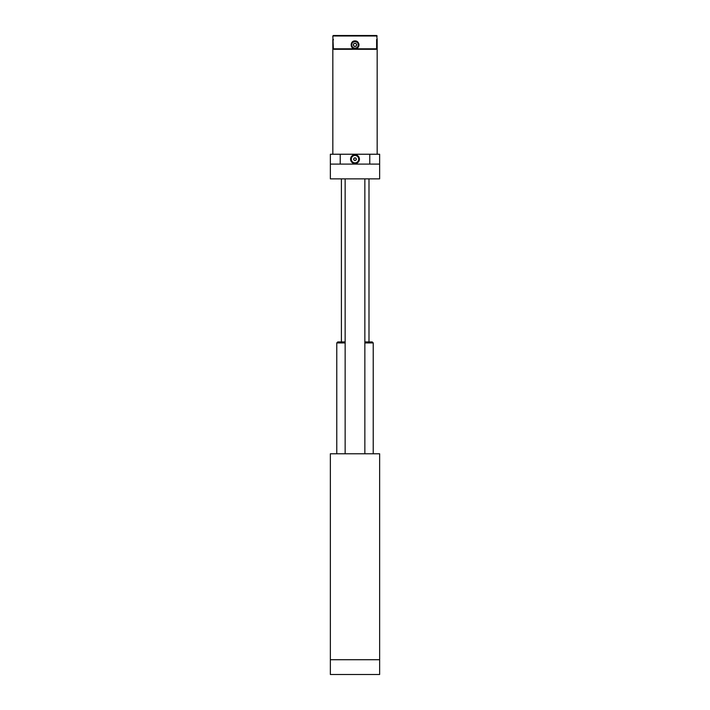<?xml version="1.0" encoding="UTF-8"?>
<svg xmlns="http://www.w3.org/2000/svg" width="710" height="710" viewBox="0 0 710 710"><rect width="100%" height="100%" fill="white"/><g stroke="black" fill="none" stroke-linecap="round" stroke-linejoin="round"><path stroke-width="1.06" d="M379.637 659.723L379.637 453.779L330.363 453.779L330.363 659.723L379.637 659.723L330.363 659.723L330.363 674.5L379.637 674.5L379.637 659.723M330.363 492.704L330.363 490.761M330.363 484.797L330.372 490.184M330.363 622.741L330.363 620.797M330.372 623.309L330.363 628.705M364.851 341.945L372.244 341.945L373.229 342.93L364.851 342.93M345.149 342.93L336.771 342.93L337.756 341.945L345.149 341.945M330.363 164.09L330.363 154.239L379.637 154.239L379.637 178.867L330.363 178.867L330.363 164.09L379.637 164.09M355 163.593A4.438 4.438 0 0 0 358.843 156.945A4.438 4.438 0 0 0 351.157 156.945A4.438 4.438 0 0 0 355 163.593M377.17 154.239L377.17 39.938L376.62 39.938M333.38 39.938L332.83 39.938L332.83 154.239M355 48.804L376.62 48.804L376.114 49.292L333.886 49.292L333.38 48.804L355 48.804C360.077 49.043 360.094 40.683 355 40.923C349.923 40.674 349.906 49.043 355 48.804L355 48.804A3.941 3.941 0 0 0 355.772 40.994M377.17 35.997L332.83 35.997L333.318 35.5L376.682 35.5L377.17 39.44L376.62 39.44L376.62 48.804M376.62 39.44L377.17 39.44M333.38 48.804L332.83 35.997M332.83 39.44L333.38 39.44M355 162.874A3.71 3.71 0 0 0 358.213 157.309A3.71 3.71 0 0 0 351.787 157.309A3.71 3.71 0 0 0 355 162.874M354.29 160.389L353.58 159.164L354.29 157.931L355.71 157.931L356.42 159.164L355.71 160.389L354.29 160.389M353.935 159.777A1.234 1.234 0 0 0 356.065 159.777A1.234 1.234 0 0 0 355 157.931A1.234 1.234 0 0 0 353.935 159.777M354.201 46.416L353.252 44.952L354.05 43.39L355.799 43.301L356.748 44.774L355.95 46.328L354.201 46.416M351.929 43.292A3.452 3.452 0 0 1 357.893 42.99A3.452 3.452 0 0 1 355.177 48.307A3.452 3.452 0 0 1 351.929 43.292A3.452 3.452 0 0 1 357.893 42.99A3.452 3.452 0 0 1 355.177 48.307A3.452 3.452 0 0 1 351.929 43.292M356.349 45.546A1.509 1.509 0 0 0 354.92 43.346A1.509 1.509 0 0 0 353.731 45.68A1.509 1.509 0 0 0 356.349 45.546M369.777 154.239L369.777 164.09M340.223 154.239L340.223 164.09M352.107 43.381A3.248 3.248 0 0 0 355.169 48.111A3.248 3.248 0 0 0 357.733 43.097A3.248 3.248 0 0 0 352.107 43.381M373.229 453.779L373.229 342.93M336.771 453.779L336.771 342.93M341.404 178.867L341.404 341.945M368.996 178.867L368.996 341.945M345.149 178.867L345.149 453.779M364.851 178.867L364.851 453.779"/></g></svg>
